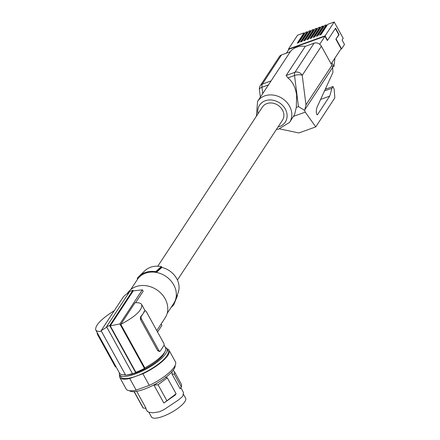 <?xml version="1.0" encoding="UTF-8"?>
<svg xmlns="http://www.w3.org/2000/svg" width="440" height="440" viewBox="0 0 440 440"><rect width="100%" height="100%" fill="white"/><g stroke="black" fill="none" stroke-linecap="round" stroke-linejoin="round"><path stroke-width="0.66" d="M304.475 33.726L304.007 32.879L297.264 43.137L298.766 42.598L305.503 32.34L307.186 31.735L300.443 41.987L301.945 41.448L308.688 31.191L310.365 30.586L303.622 40.843L305.124 40.304L311.867 30.047L313.544 29.442L306.801 39.699L308.303 39.16L315.046 28.902L316.723 28.298L309.986 38.55L311.482 38.011L318.225 27.753L319.908 27.148L313.165 37.406L314.666 36.867L321.404 26.609L323.087 26.004L316.344 36.262L317.845 35.723L324.588 25.465L326.266 24.86L319.523 35.112L321.024 34.573L327.767 24.316L334.197 22L325.094 35.849L288.475 49.044L297.572 35.195L304.007 32.879M298.26 42.779L304.128 33.847L304.629 33.666M317.35 29.084L316.85 29.266L310.981 38.192M332.541 67.012L333.971 66.495L334.923 58.113M298.441 106.601L304.661 110.407L305.959 104.847L302.242 75.323A5.627 4.714 -146.7 0 0 294.949 72.303L286.149 75.482L287.865 77.897C292.578 81.477 295.51 87.285 296.654 95.321L296.296 107.371L298.441 106.601L294.525 75.493A5.627 2.591 -109.9 0 1 294.949 72.303L314.083 43.186L305.294 46.354L286.149 75.482M333.971 66.495L331.887 62.728M325.886 89.067L326.029 87.571M317.191 29.139L316.723 28.298M314.171 30.228L313.665 30.41L307.797 39.342M310.992 31.378L310.486 31.559L304.618 40.486M310.833 31.433L310.365 30.586M157.79 266.206L262.411 107.036A12.001 10.059 33.3 0 1 272.426 103.087A12.001 10.059 33.3 0 1 282.458 110.022A12.001 10.059 33.3 0 1 282.469 120.225L177.419 280.044M256.41 116.166L257.576 101.415A19.129 16.032 33.3 0 1 273.543 95.112A19.129 16.032 33.3 0 1 289.526 106.172A19.129 16.032 33.3 0 1 289.548 122.43L294.63 114.428L296.296 107.371M293.552 116.336L305.267 112.139L304.661 110.407M271.112 80.911L262.372 84.062A5.627 4.714 33.3 0 0 260.277 85.69L279.433 56.54A5.627 4.714 33.3 0 1 281.534 54.918L290.268 51.766L257.576 101.415M305.267 112.139L315.75 126.891L298.892 132.952L279.84 128.942M316.921 114.703L317.675 114.433L317.295 114.791C316.069 113.713 315.953 111.265 316.949 107.448L332.959 72.402L332.596 67.49A5.627 4.714 -146.7 0 0 331.936 65.329L321.382 46.206A5.627 4.714 -146.7 0 0 314.083 43.186M268.416 84.92L261.949 87.258A5.627 2.178 172.8 0 0 259.391 89.48L260.365 97.18M323.714 26.791L323.208 26.972L317.339 35.904M323.554 26.851L323.087 26.004M320.529 27.94L320.029 28.122L314.16 37.048M320.375 27.995L319.908 27.148M326.893 25.647L326.387 25.828L320.518 34.755M335.341 28.496L338.789 34.744L335.868 39.188L341.116 48.692L331.133 63.872M319.704 44.264L324.957 36.273L327.256 40.436L327.569 40.326L335.544 28.188L339.103 34.628L338.789 34.744M288.756 49.555L288.475 49.044M324.957 36.273L288.959 49.242L286.38 53.169M327.569 40.326L325.094 35.849M326.733 25.701L326.266 24.86M339.103 34.628L335.868 39.188M314.012 30.289L313.544 29.442M315.75 126.891L334.824 97.878L334.197 89.304L332.986 86.521L331.975 88.259L329.698 96.14L317.675 114.433M320.634 99.391L329.698 96.14M336.177 39.072L341.6 48.895L340.791 49.187M290.268 51.766A19.129 16.032 33.3 0 1 305.294 46.354M334.197 22L343.216 38.34L342.095 40.051L344.52 44.451L341.6 48.895M307.654 32.577L307.186 31.735M307.813 32.522L307.307 32.703L301.439 41.63M171.105 307.401A22.506 18.865 -146.7 0 0 173.877 304.513L173.586 303.633A21.753 18.233 -146.7 0 0 173.762 303.364A21.753 18.233 -146.7 0 0 175.323 300.278L178.145 292.688A19.916 16.693 -146.7 0 0 161.865 267.432L161.255 266.635A20.664 17.32 -146.7 0 0 144.914 270.704L139.067 276.304A22.506 18.865 -146.7 0 0 137.286 278.322L137.583 279.202A21.753 18.233 -146.7 0 0 137.401 279.466L130.774 289.548M177.205 295.218L177.386 295.537M173.877 304.513L173.882 304.178M175.323 300.278A21.753 18.233 -146.7 0 0 156.36 272.437L161.865 267.432M137.583 279.202A21.753 18.233 33.3 0 1 145.519 273.19A21.753 18.233 33.3 0 1 156.36 272.437L155.744 271.673A22.506 18.865 -146.7 0 0 139.067 276.304M127.27 293.53L127.518 293.156A22.506 18.865 33.3 0 1 146.295 285.742A22.506 18.865 33.3 0 1 165.105 298.749A22.506 18.865 33.3 0 1 165.132 317.878L156.772 330.594M135.586 302.709L143.176 291.165A131.28 60.621 70.2 0 0 142.296 289.85L133.26 290.879L110.264 325.864L135.911 372.317A27.379 7.948 -28.9 0 0 144.441 368.423L144.81 367.862A26.257 7.623 -28.9 0 0 165.517 347.743L164.082 345.142M106.563 326.706L109.692 325.578L132.869 290.312L129.739 291.445L106.563 326.706L132.555 373.786A28.133 8.168 -28.9 0 0 135.685 372.658L135.911 372.317M132.429 373.56A27.379 7.948 151.1 0 1 125.659 375.194L101.107 330.709L106.799 327.135M125.389 374.693A26.257 7.623 151.1 0 1 119.543 373.12L95.722 329.973C94.947 325.468 101.134 319.027 114.29 310.651M123.706 374.764A24.382 7.079 -28.9 0 0 125.571 375.029M126.858 375.001A24.382 7.079 -28.9 0 0 136.059 372.79A24.382 7.079 -28.9 0 0 164.687 352.143M119.367 372.801A27.005 7.838 -28.9 0 0 119.597 374.77A27.005 7.838 -28.9 0 0 135.151 374.028A27.005 7.838 -28.9 0 0 166.881 348.667A27.005 7.838 -28.9 0 0 165.341 347.424M166.936 348.766A28.133 8.168 151.1 0 1 169.026 350.224L175.445 361.851A28.133 8.168 151.1 0 1 149.298 385.385L136.153 390.12L129.734 378.493L136.307 376.129A27.005 7.838 -28.9 0 0 168.041 350.768L166.881 348.667M136.153 390.12A28.133 8.168 151.1 0 1 126.187 389.043L119.768 377.416A28.133 8.168 151.1 0 1 119.653 374.869M175.12 365.541A26.257 7.623 151.1 0 1 155.54 384.005A26.257 7.623 151.1 0 1 129.481 390.731M147.285 411.087L148.676 412.203L153.203 412.803L159.583 411.736L164.071 409.585L178.805 399.729L182.765 396.27L183.491 392.596L180.906 387.657M181.374 387.002L174.328 374.236L174.625 372.856L174.328 371.476L181.489 384.472L181.528 386.518L180.131 388.757L171.98 373.995L172.056 371.646M163.856 403.046L176.105 393.789L175.357 394.95L163.856 403.046L153.972 385.143L160.391 381.123M183.568 394.411L185.625 398.139A19.503 5.66 151.1 0 1 173.657 411.153A19.503 5.66 151.1 0 1 152.906 418A19.503 5.66 151.1 0 1 151.476 416.993L148.852 412.247M166.848 400.664L158.065 384.758L153.972 385.143M158.065 384.758L167.321 377.877L165.473 377.047M176.105 393.789L167.321 377.877M174.328 371.476L173.102 370.375M174.328 374.236L171.98 373.995M136.675 391.331L146.031 408.282L143.325 408.106L142.846 407.577L134.057 391.655L134.541 392.2L135.097 391.556M143.325 408.106L134.541 392.2M169.026 350.224A28.133 8.168 151.1 0 1 142.879 373.758L149.298 385.385M119.597 374.77L120.758 376.871A27.005 7.838 -28.9 0 0 136.307 376.129L142.879 373.758M129.734 378.493A28.133 8.168 151.1 0 1 119.768 377.416M135.685 372.658L109.692 325.578M101.107 330.709L123.519 296.615L125.703 294.624L129.025 292.534M132.869 290.312A131.28 60.621 -109.8 0 1 133.26 290.879M101.392 331.232C98.346 331.634 96.454 331.216 95.722 329.973M97.213 332.668A1.876 0.864 70.2 0 0 97.647 334.763L114.994 366.19A1.876 0.864 -109.8 0 0 116.193 367.098A1.876 0.864 -109.8 0 0 116.215 367.092L116.193 367.098M135.02 302.748L120.802 324.368C135.575 316.492 142.538 309.903 141.697 304.596C140.816 303.111 138.595 302.495 135.02 302.748M157.757 350.779L140.41 319.358L140.542 316.773A26.257 7.623 -28.9 0 0 143.017 313.726L144.87 310.909A1.876 0.864 -109.8 0 1 145.101 310.717A1.876 0.864 -109.8 0 1 146.3 311.625L163.647 343.046A1.876 0.864 70.2 0 1 163.95 345.472L160.243 351.115A1.876 0.864 -109.8 0 1 160.012 351.307A1.876 0.864 -109.8 0 1 158.812 350.4L157.757 350.779L159.627 351.34M140.542 316.773L141.163 316.547L143.017 313.726A26.257 7.623 -28.9 0 0 144.254 311.13L145.101 310.717L141.697 304.596M144.81 367.862L120.802 324.368M141.163 316.547A1.876 0.864 70.2 0 0 141.465 318.973L158.812 350.4M142.296 289.85L119.884 323.945L110.264 325.864M144.441 368.423L119.884 323.945M161.211 323.84A131.28 60.621 -109.8 0 1 161.915 325.391L157.559 332.019M177.469 295.323L173.795 304.387M177.474 295.647L173.789 304.722M155.925 272.014L161.684 266.728M155.612 271.794L161.387 266.508M287.865 77.897L294.525 75.493A5.627 2.178 -7.2 0 1 302.242 75.323L321.382 46.206M262.74 93.555L261.949 87.258A5.627 2.591 -109.9 0 1 262.372 84.062L281.534 54.918M257.983 113.773A15.378 12.892 33.3 0 1 267.559 100.155A15.378 12.892 33.3 0 1 285.274 109.005A15.378 12.892 33.3 0 1 278.041 126.957M331.936 65.329L305.959 104.847M332.596 67.49L304.898 109.632M324.489 90.937L331.975 88.259M115.594 365.97L114.994 366.19M97.647 334.763L98.247 334.548M144.87 310.909L144.254 311.13M140.41 319.358L141.465 318.973M260.277 85.69A5.627 5.627 0 0 0 259.391 89.48M325.243 89.298L332.986 86.521M167.162 313.401L173.762 303.364M160.012 351.307L159.264 351.577M173.91 304.452L177.408 295.818M147.334 411.433L145.58 408.26M276.469 129.355L278.405 129.195L289.548 122.43"/></g></svg>
